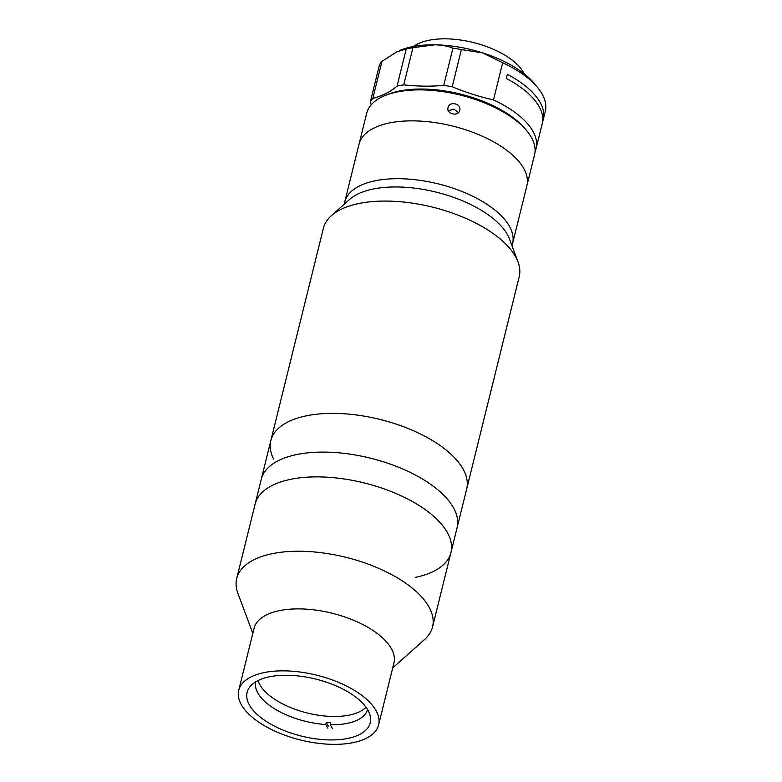 <?xml version="1.0" encoding="UTF-8"?>
<svg xmlns="http://www.w3.org/2000/svg" width="782" height="782" viewBox="0 0 782 782"><rect width="100%" height="100%" fill="white"/><g stroke="black" fill="none" stroke-linecap="round" stroke-linejoin="round"><path stroke-width="1.17" d="M415.555 577.331A100.868 46.773 -166.1 0 0 450.95 552.571A100.868 46.773 -166.1 0 0 400.237 495.377A100.868 46.773 -166.1 0 0 290.591 479.337A100.868 46.773 -166.1 0 0 255.118 504.107L236.711 578.475A100.868 46.773 -166.1 0 0 237.894 593.323L252.821 633.342M392.701 667.955L424.577 639.52A100.868 46.773 -166.1 0 0 432.544 626.929A100.868 46.773 -166.1 0 0 381.831 569.736A100.868 46.773 -166.1 0 0 272.185 553.695A100.868 46.773 -166.1 0 0 236.711 578.475M378.605 724.904L393.942 662.941A72.052 33.411 -166.1 0 0 357.716 622.081A72.052 33.411 -166.1 0 0 279.399 610.634A72.052 33.411 -166.1 0 0 254.062 628.327L238.725 690.291A72.052 33.411 -166.1 0 0 274.951 731.15A72.052 33.411 -166.1 0 0 353.269 742.607A72.052 33.411 -166.1 0 0 378.605 724.904A72.052 33.411 -166.1 0 0 342.389 684.054A72.052 33.411 -166.1 0 0 264.062 672.598A72.052 33.411 -166.1 0 0 238.725 690.291M269.419 676.801A63.401 29.393 -166.1 0 0 247.122 692.373A63.401 29.393 -166.1 0 0 278.998 728.325A63.401 29.393 -166.1 0 0 347.922 738.404A63.401 29.393 -166.1 0 0 370.218 722.832A63.401 29.393 -166.1 0 0 338.342 686.879A63.401 29.393 -166.1 0 0 269.419 676.801M518.016 261.911A100.868 46.773 -166.1 0 0 516.433 258.285A100.868 46.773 -166.1 0 0 429.035 206.292A100.868 46.773 -166.1 0 0 331.343 215.715L349.505 199.508A86.46 40.087 -166.1 0 1 433.238 191.434A86.46 40.087 -166.1 0 1 508.153 235.998A86.46 40.087 -166.1 0 1 509.512 239.106L518.016 261.911A100.868 46.773 -166.1 0 1 519.199 276.76L466.659 489.073A100.868 46.773 -166.1 0 0 415.946 431.869A100.868 46.773 -166.1 0 0 306.3 415.829A100.868 46.773 -166.1 0 0 270.836 440.608A100.868 46.773 -166.1 0 0 273.602 459.083M331.343 215.715A100.868 46.773 -166.1 0 0 323.377 228.295L270.836 440.608A100.868 46.773 -166.1 0 1 361.382 415.692A100.868 46.773 -166.1 0 1 463.892 470.598A100.868 46.773 -166.1 0 1 466.659 489.073L457.079 527.782A100.868 46.773 -166.1 0 0 406.366 470.588A100.868 46.773 -166.1 0 0 296.72 454.547A100.868 46.773 -166.1 0 0 261.247 479.327L255.118 504.107A100.868 46.773 -166.1 0 1 290.503 479.356A100.868 46.773 -166.1 0 1 400.188 495.348A100.868 46.773 -166.1 0 1 450.95 552.571L432.544 626.929M450.95 552.571L457.079 527.782A100.868 46.773 -166.1 0 0 406.317 470.568A100.868 46.773 -166.1 0 0 296.642 454.567A100.868 46.773 -166.1 0 0 261.247 479.327L270.836 440.608M367.56 709.548A57.643 26.725 13.9 0 1 330.278 724.718L330.786 722.656A57.643 26.725 13.9 0 1 326.29 722.451L325.781 724.523A57.643 26.725 13.9 0 1 257.806 692.94A57.643 26.725 13.9 0 1 255.665 681.865M366.044 707.251A57.643 26.725 13.9 0 1 311.334 713.937A57.643 26.725 13.9 0 1 259.849 684.68A57.643 26.725 13.9 0 1 258.08 680.536M325.781 724.523L327.824 728.189M332.321 728.384L330.278 724.718M326.29 722.451L328.342 726.116M527.185 131.317A86.46 40.087 -166.1 0 0 498.662 109.441A86.46 40.087 -166.1 0 0 384.148 95.922L386.503 94.905A84.055 38.973 13.9 0 1 497.841 108.063A84.055 38.973 13.9 0 1 525.563 129.323L527.185 131.317A86.46 40.087 -166.1 0 1 534.556 154.748L526.882 185.735A86.46 40.087 -166.1 0 0 527.43 181.356A86.46 40.087 -166.1 0 0 447.978 124.973A86.46 40.087 -166.1 0 0 359.026 144.191L344.158 204.278M384.148 95.922A86.46 40.087 -166.1 0 0 366.699 113.214L359.026 144.191A86.46 40.087 -166.1 0 1 490.998 140.428A86.46 40.087 -166.1 0 1 526.882 185.735L512.572 243.573A86.46 40.087 -166.1 0 0 513.119 239.194A86.46 40.087 -166.1 0 0 433.668 182.812A86.46 40.087 -166.1 0 0 344.715 202.03A86.46 40.087 -166.1 0 1 422.329 180.681A86.46 40.087 -166.1 0 1 510.196 227.738A86.46 40.087 -166.1 0 1 512.572 243.573L512.014 245.812M459.738 110.311C458.467 116.958 446.053 114.084 448.037 107.603C449.337 100.77 461.761 103.615 459.738 110.311L459.806 109.979M458.447 112.559L453.873 109.128L448.389 110.819M524.214 73.84A61.006 28.279 -166.1 0 0 500.363 52.638A61.006 28.279 -166.1 0 0 413.58 46.461M535.054 151.591A86.46 40.087 -166.1 0 0 536.081 148.551L542.219 123.771A86.46 40.087 -166.1 0 0 506.335 78.464L507.352 74.329A86.46 40.087 13.9 0 1 543.246 119.636L545.289 111.376A86.46 40.087 -166.1 0 0 537.918 87.936A86.46 40.087 -166.1 0 0 509.395 66.069A86.46 40.087 -166.1 0 0 502.679 62.746L493.481 99.92A120.086 55.678 13.9 0 1 452.201 86.763A86.46 40.087 -166.1 0 0 443.746 85.346A120.086 55.678 13.9 0 1 403.737 84.876A86.46 40.087 -166.1 0 0 397.051 86.118A120.086 55.678 13.9 0 1 372.789 98.512A86.46 40.087 -166.1 0 0 370.297 101.963L379.495 64.789A86.46 40.087 -166.1 0 1 381.987 61.328L396.757 51.856L406.249 48.943L397.051 86.118M543.246 119.636A86.46 40.087 13.9 0 1 542.61 121.669M536.081 148.551A86.46 40.087 -166.1 0 0 500.197 103.244A86.46 40.087 -166.1 0 0 493.481 99.92M452.201 86.763L461.4 49.589A86.46 40.087 -166.1 0 0 452.944 48.171C447.724 46.099 441.625 44.985 434.645 44.818A81.651 37.859 13.9 0 1 482.572 52.853A81.651 37.859 13.9 0 1 507.753 63.303A81.651 37.859 13.9 0 1 534.683 83.957L537.918 87.936M372.789 98.512L381.987 61.328M403.737 84.876L412.945 47.702A86.46 40.087 -166.1 0 0 406.249 48.943M452.944 48.171L443.746 85.346M399.465 50.586A81.651 37.859 13.9 0 1 399.592 50.527A81.651 37.859 13.9 0 1 434.645 44.818L412.945 47.702M502.679 62.746L482.572 52.853L461.4 49.589M371.196 104.778A120.086 55.678 -166.1 0 0 370.297 101.963"/></g></svg>
